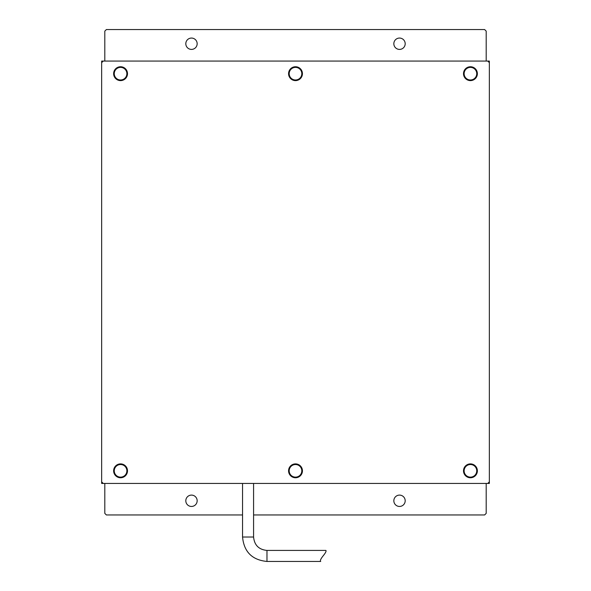 <?xml version="1.0" encoding="UTF-8"?>
<svg xmlns="http://www.w3.org/2000/svg" width="591" height="591" viewBox="0 0 591 591"><rect width="100%" height="100%" fill="white"/><g stroke="black" fill="none" stroke-linecap="round" stroke-linejoin="round"><path stroke-width="0.89" d="M470.436 477.136A6.302 6.302 0 0 0 475.895 467.68A6.302 6.302 0 0 0 464.977 467.68A6.302 6.302 0 0 0 470.436 477.136M295.5 79.984A6.302 6.302 0 0 0 300.959 70.528A6.302 6.302 0 0 0 290.041 70.528A6.302 6.302 0 0 0 295.5 79.984M295.5 477.136A6.302 6.302 0 0 0 300.959 467.68A6.302 6.302 0 0 0 290.041 467.68A6.302 6.302 0 0 0 295.5 477.136M120.564 477.136A6.302 6.302 0 0 0 126.023 467.68A6.302 6.302 0 0 0 115.105 467.68A6.302 6.302 0 0 0 120.564 477.136M470.436 79.984A6.302 6.302 0 0 0 475.895 70.528A6.302 6.302 0 0 0 464.977 70.528A6.302 6.302 0 0 0 470.436 79.984M266.977 550.42L266.977 561.45L320.706 561.45C319.916 560.763 320.706 558.923 323.085 555.932C325.508 552.977 326.446 551.137 325.9 550.42L266.977 550.42C258.836 549.623 254.374 545.161 253.576 537.02L253.576 483.438M197.158 43.734A5.674 5.674 0 0 0 191.484 38.06A5.674 5.674 0 0 0 185.81 43.734A5.674 5.674 0 0 0 191.484 49.408A5.674 5.674 0 0 0 197.158 43.734M405.19 43.734A5.674 5.674 0 0 0 399.516 38.06A5.674 5.674 0 0 0 393.842 43.734A5.674 5.674 0 0 0 399.516 49.408A5.674 5.674 0 0 0 405.19 43.734M104.806 61.072L104.806 31.124L106.38 29.55L484.62 29.55L486.194 31.124L486.194 61.072M101.652 483.438L489.348 483.438L489.348 61.072L101.652 61.072L101.652 483.438M405.19 500.776A5.674 5.674 0 0 0 399.516 495.103A5.674 5.674 0 0 0 393.842 500.776A5.674 5.674 0 0 0 399.516 506.45A5.674 5.674 0 0 0 405.19 500.776M197.158 500.776A5.674 5.674 0 0 0 191.484 495.103A5.674 5.674 0 0 0 185.81 500.776A5.674 5.674 0 0 0 191.484 506.45A5.674 5.674 0 0 0 197.158 500.776M242.546 514.96L106.38 514.96L104.806 513.38L104.806 483.438M486.194 483.438L486.194 513.38L484.62 514.96L253.576 514.96M120.564 79.984A6.302 6.302 0 0 0 126.023 70.528A6.302 6.302 0 0 0 115.105 70.528A6.302 6.302 0 0 0 120.564 79.984M127.501 73.676A6.937 6.937 0 0 0 117.099 67.669A6.937 6.937 0 0 0 117.099 79.682A6.937 6.937 0 0 0 127.501 73.676M127.501 470.828A6.937 6.937 0 0 0 117.099 464.822A6.937 6.937 0 0 0 117.099 476.834A6.937 6.937 0 0 0 127.501 470.828M477.373 470.828A6.937 6.937 0 0 0 466.971 464.822A6.937 6.937 0 0 0 466.971 476.834A6.937 6.937 0 0 0 477.373 470.828M477.373 73.676A6.937 6.937 0 0 0 466.971 67.669A6.937 6.937 0 0 0 466.971 79.682A6.937 6.937 0 0 0 477.373 73.676M302.437 73.676A6.937 6.937 0 0 0 292.035 67.669A6.937 6.937 0 0 0 292.035 79.682A6.937 6.937 0 0 0 302.437 73.676M302.437 470.828A6.937 6.937 0 0 0 292.035 464.822A6.937 6.937 0 0 0 292.035 476.834A6.937 6.937 0 0 0 302.437 470.828M487.774 483.438L489.348 481.864M489.348 62.646L487.774 61.072M103.226 61.072L101.652 62.646M101.652 481.864L103.226 483.438M266.977 561.45C252.135 560.002 243.994 551.861 242.546 537.02L253.576 537.02M242.546 537.02L242.546 483.438"/></g></svg>
